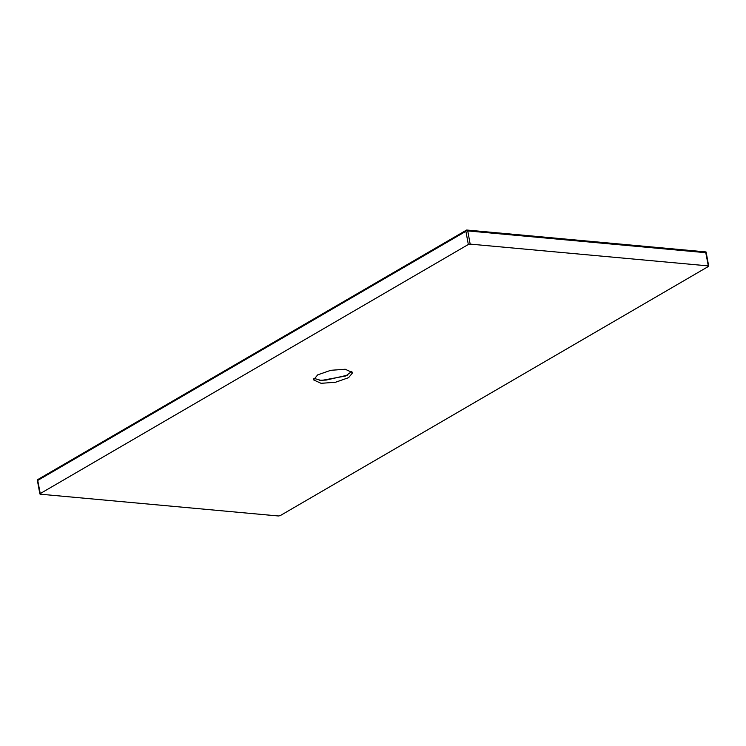 <?xml version="1.0" encoding="UTF-8"?>
<svg xmlns="http://www.w3.org/2000/svg" width="746" height="746" viewBox="0 0 746 746"><rect width="100%" height="100%" fill="white"/><g stroke="black" fill="none" stroke-linecap="round" stroke-linejoin="round"><path stroke-width="1.12" d="M37.3 479.92L37.729 480.433L37.3 479.92L38.531 479.296M40.377 494.197L40.153 493.638L468.329 244.483L470.166 244.11L708.206 265.893L708.42 266.453L280.244 515.607L278.407 515.98L40.377 494.197L37.729 480.433L465.905 231.288L466.623 230.104L467.742 230.915L705.781 252.689L706.108 252.027L708.7 266.117M704.746 251.924L706.108 252.027L704.746 251.924M705.781 252.689L708.42 266.453M345.221 369.242L352.699 372.683L348.559 377.69L335.495 382.25L321.041 383.313L313.553 379.873L317.693 374.865L330.767 370.305L345.221 369.242M351.898 371.34L345.715 375.993L321.256 380.488L313.833 378.325M347.319 375.201L326.226 380.068L319.484 380.311M470.166 244.11L467.742 230.915M468.329 244.483L465.905 231.288M37.729 479.594L466.632 230.02L705.511 251.878M39.874 493.964L37.3 479.948"/></g></svg>
